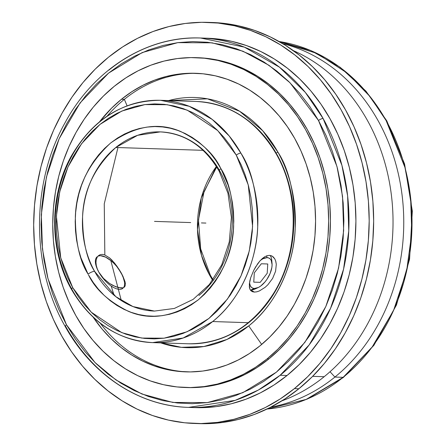 <?xml version="1.0" encoding="UTF-8"?>
<svg xmlns="http://www.w3.org/2000/svg" width="446" height="446" viewBox="0 0 446 446"><rect width="100%" height="100%" fill="white"/><g stroke="black" fill="none" stroke-linecap="round" stroke-linejoin="round"><path stroke-width="0.67" d="M117.956 147.542L104.258 203.833L104.838 254.945M111.182 285.992L114.037 295.219M121.306 300.554L110.798 260.525M386.782 120.844A3.696 1.187 150.7 0 0 386.125 120.559L370.057 96.587L347.423 73.233L317.1 53.459L279.09 41.517A184.795 154.45 -88.1 0 1 386.125 120.559A3.696 1.187 -29.3 0 1 386.782 120.844A3.696 1.187 -29.3 0 1 386.671 121.535M210.356 275.176A5.213 1.645 151.4 0 0 209.425 274.769L201.536 255.508L197.478 229.517L201.246 198.018L216.382 166.464A89.64 74.922 -88.1 0 0 209.425 274.769A89.64 74.922 -88.1 0 0 212.658 280.244L209.425 274.769A5.213 1.645 -28.6 0 1 210.356 275.176M219.192 171.225A5.213 1.656 -28.8 0 1 220.915 168.638C229.277 181.567 233.52 200.728 233.648 226.122C232.74 254.198 221.004 278.722 198.442 299.706C173.773 317.028 150.363 320.864 128.203 311.23C108.534 301.39 95.293 289.276 88.492 274.881L93.103 282.279L98.304 289.092L104.041 295.258L110.257 300.715L116.902 305.415L123.904 309.312L131.202 312.367L138.723 314.547L146.388 315.84L154.138 316.225L161.892 315.707L169.569 314.279L177.107 311.966L184.427 308.788L191.462 304.769L198.141 299.957L204.402 294.388L210.183 288.122L215.435 281.214L220.101 273.738L224.143 265.76L227.516 257.353L230.186 248.606L232.137 239.597L233.342 230.415L233.793 221.144L233.487 211.878L232.422 202.701L230.61 193.703L228.073 184.973L220.915 168.638L215.892 160.504L210.696 153.692L204.959 147.52L198.738 142.062L192.092 137.362L185.09 133.465L177.798 130.416L170.277 128.231L162.606 126.943L154.857 126.552L147.108 127.077L139.425 128.498L131.888 130.812L124.573 133.995L117.538 138.009L110.859 142.826L104.598 148.395L98.811 154.662L93.56 161.564L88.893 169.045L84.857 177.023L81.484 185.425L78.808 194.177L76.863 203.181L75.653 212.368L75.201 221.634L75.513 230.905L76.578 240.082L78.385 249.074L80.927 257.81L88.085 274.145A5.213 1.656 -28.8 0 1 94.597 271.335L115.804 296.646L132.958 306.564L154.428 311.074A89.64 74.922 91.9 0 1 94.597 271.335A89.64 74.922 91.9 0 1 115.826 147.475A89.64 74.922 91.9 0 1 160.292 131.893L137.624 135.305L115.826 147.475C94.507 167.306 83.419 190.487 82.566 217.012C82.683 241.007 86.691 259.115 94.597 271.335A5.213 1.656 151.2 0 0 88.085 274.145C79.717 261.211 75.474 242.05 75.352 216.661C76.26 188.586 87.99 164.056 110.552 143.071C135.222 125.755 158.637 121.914 180.797 131.553C200.466 141.388 213.701 153.502 220.502 167.902L220.915 168.638A5.213 1.656 151.2 0 0 219.192 171.225A5.213 1.656 151.2 0 0 220.123 171.632L219.36 170.272M71.516 289.521A3.696 1.187 -29.3 0 1 72.72 287.659L91.24 312.178L121.747 332.627L141.75 338.068L164.061 338.191L187.142 331.746L208.951 318.422L227.404 299.121L241.03 275.818L249.297 250.92L252.592 226.59L248.249 184.939L236.274 155.119A3.696 1.187 -29.3 0 1 240.879 153.101C251.761 169.586 257.375 194.161 257.704 226.824C256.824 258.803 241.548 298.731 212.692 321.538L248.322 322.703L212.692 321.538L183.189 338.001L152.56 342.606C118.145 340.41 91.135 322.72 71.527 289.538C49.116 250.619 49.015 195.788 71.271 156.15C92.863 119.154 122.605 100.54 160.493 100.305A121.217 101.314 91.9 0 1 240.879 153.101A121.217 101.314 91.9 0 1 212.692 321.538A121.217 101.314 91.9 0 1 152.56 342.606A121.217 101.314 91.9 0 1 72.174 289.811A121.217 101.314 91.9 0 1 100.361 121.373A121.217 101.314 91.9 0 1 160.493 100.305L189.227 106.293L212.235 119.439L229.172 135.935L240.879 153.101A3.696 1.187 150.7 0 0 236.274 155.119L217.76 130.6L187.253 110.156L167.244 104.71L144.939 104.587L121.853 111.032L100.049 124.362L81.596 143.657L67.97 166.96L59.703 191.858L56.408 216.187L60.745 257.844L72.72 287.659A3.696 1.187 150.7 0 0 71.516 289.521A3.696 1.187 150.7 0 0 72.174 289.811L71.633 288.83M108.896 70.128A184.795 154.45 91.9 0 1 200.566 38.005L244.369 47.131L279.447 67.173L305.265 92.328L323.11 118.497A3.696 1.187 150.7 0 0 318.511 120.509L289.972 82.733L268.994 65.317L242.959 51.223L212.134 42.833L177.753 42.643L142.185 52.572L108.579 73.111L80.141 102.853L59.151 138.762L46.412 177.129L41.327 214.621L42.448 248.907L48.017 278.806L66.471 324.755A3.696 1.187 150.7 0 0 65.267 326.617A3.696 1.187 150.7 0 0 65.924 326.907L65.384 325.931M276.252 154.015A3.261 1.048 -29.3 0 1 277.83 152.002A125.153 104.604 91.9 0 0 168.688 100.573L207.44 98.822L239.597 111.244L262.739 130.773L277.83 152.002A3.261 1.048 150.7 0 0 276.252 154.015A3.261 1.048 150.7 0 0 276.838 154.277A121.217 101.314 -88.1 0 1 248.651 322.714A121.217 101.314 -88.1 0 1 188.524 343.788C223.797 343.821 252.28 326.812 273.978 292.754C298.731 252.715 299.69 194.517 276.264 154.037C256.701 121.056 230.097 103.533 196.457 101.482L160.493 100.305M343.158 377.338A184.795 154.45 -88.1 0 0 386.125 120.559L404.957 167.445L410.643 197.952L411.781 232.94L406.596 271.196L393.595 310.349L372.176 346.994L343.158 377.338L334.901 377.065L343.158 377.338A184.795 154.45 -88.1 0 1 267.059 409.027L306.123 399.454L343.158 377.338M282.77 43.663A184.795 154.45 91.9 0 1 401.144 188.463A184.795 154.45 91.9 0 1 334.901 377.065A184.795 154.45 -88.1 0 0 401.144 188.463A184.795 154.45 -88.1 0 0 282.77 43.663M330.034 371.719L334.901 377.065L330.034 371.719M293.368 50.643A184.795 154.45 91.9 0 1 392.062 201.269A184.795 154.45 91.9 0 1 324.17 376.714A184.795 154.45 -88.1 0 0 392.062 201.269A184.795 154.45 -88.1 0 0 293.368 50.643M312.646 376.34L324.17 376.714L312.646 376.34M115.826 147.475L203.108 150.33L115.826 147.475M125.398 284.018L125.047 281.772L122.879 276.119L116.947 266.212L112.041 260.224L109.493 257.833L104.503 254.828L102.19 254.382L100.133 254.688L98.393 255.725L97.066 257.431L96.241 259.711L95.968 262.465L96.303 265.543L97.261 268.827L98.828 272.16L103.55 278.449L109.599 283.505L112.771 285.395L118.653 287.676L123.024 287.821L124.406 287.073L125.192 285.797L125.047 281.772L121.189 272.891L116.724 266.424L114.059 263.486L111.238 260.888L105.568 257.125L100.567 255.703L98.572 255.954M194.869 423.488A200.672 167.724 91.9 0 1 39.939 279.519A200.672 167.724 91.9 0 1 108.456 57.244L122.589 46.953L137.485 38.35L152.995 31.532L168.973 26.554L185.257 23.465L201.703 22.3L218.144 23.064L234.429 25.757L250.39 30.345L265.883 36.789L280.751 45.029L294.862 54.981L308.069 66.543L320.25 79.617L331.283 94.073L341.073 109.766L349.513 126.552L356.527 144.264L362.046 162.734L366.021 181.784L368.413 201.23L369.193 220.887L368.357 240.561L365.915 260.068L361.89 279.213L356.321 297.817L349.257 315.701L340.766 332.694L330.938 348.627L319.866 363.351L307.645 376.719L294.41 388.611A200.672 167.724 91.9 0 1 194.869 423.488L199.34 423.633A200.672 167.724 -88.1 0 0 298.881 388.756A200.672 167.724 -88.1 0 0 367.398 166.481A200.672 167.724 -88.1 0 0 212.469 22.512L207.998 22.367A200.672 167.724 91.9 0 1 362.927 166.336A200.672 167.724 91.9 0 1 294.41 388.611L298.881 388.756L294.41 388.611L280.272 398.902L265.381 407.499L249.871 414.323L233.894 419.301L217.603 422.39L201.163 423.555L184.716 422.786L168.437 420.099L152.476 415.505L136.983 409.06L122.109 400.826L108.004 390.874L94.797 379.306L82.616 366.233L71.577 351.782L61.793 336.083L53.353 319.303L46.339 301.591L40.82 283.121L36.845 264.071L34.453 244.62L33.673 224.968L34.509 205.294L36.951 185.787L40.976 166.642L46.546 148.033L53.609 130.154L62.094 113.161L71.923 97.228L83.001 82.504L95.215 69.136L108.456 57.244A200.672 167.724 91.9 0 1 207.998 22.367M200.566 38.005A184.795 154.45 91.9 0 1 323.11 118.497A184.795 154.45 91.9 0 1 280.138 375.276L287.051 375.499A184.795 154.45 -88.1 0 0 350.149 170.812A184.795 154.45 -88.1 0 0 207.479 38.233L200.566 38.005C147.102 35.708 93.732 69.297 64.893 123.024C30.93 183.501 31.086 267.271 65.278 326.634C92.032 375.058 139.336 406.183 188.474 407.393A184.795 154.45 91.9 0 1 65.924 326.907M276.353 153.424A121.217 101.314 -88.1 0 0 196.457 101.482M254.348 292.085L250.758 290.006L254.348 292.085L252.364 291.69L250.836 290.658L249.816 289.019L249.308 284.147L250.708 277.68L253.668 270.488L255.575 266.998L259.99 260.86L262.376 258.496L264.796 256.734L267.176 255.681L269.462 255.368L271.547 255.82L273.359 257.013L274.803 258.892L275.801 261.367L276.297 264.339L275.595 271.207L272.634 278.399L267.89 284.754L265.119 287.335L259.399 290.937L256.734 291.829L254.348 292.085L252.364 291.69L250.836 290.658L249.816 289.019L249.308 286.834L249.788 281.075L250.708 277.68L253.668 270.488L257.71 263.731L259.99 260.86L264.796 256.734L267.176 255.681L269.462 255.368L272.188 256.138L274.803 258.892M275.673 260.938L276.297 264.339L275.595 271.207L272.634 278.399L267.89 284.754M265.119 287.335L259.399 290.937M258.078 287.625A17.115 8.574 -60 0 1 254.41 288.484L258.485 287.425L260.693 286.053L265.036 281.883L267.003 279.246L270.148 273.37L271.859 267.444L272.093 264.746L271.252 260.408L270.215 258.931L268.815 257.994L267.104 257.637L266.602 255.87L267.104 257.637L263.029 258.697L260.497 260.308A17.115 8.574 -60 0 1 267.104 257.637A17.115 8.574 -60 0 1 272.038 263.469A17.115 8.574 -60 0 1 258.078 287.625L255.123 288.986A20.371 10.208 120 0 1 250.758 290.006L254.41 288.484L250.758 290.006A20.371 10.208 120 0 1 250.301 289.978A20.371 10.208 120 0 0 250.758 290.006A20.371 10.208 120 0 0 256.684 288.155M271.748 260.23A20.371 10.208 120 0 1 271.804 261.997A20.371 10.208 120 0 0 270.098 255.419A20.371 10.208 120 0 1 271.748 260.23L272.038 263.469M185.302 387.507A165.02 137.925 91.9 0 1 57.896 269.111A165.02 137.925 91.9 0 1 114.243 86.329L125.867 77.866L138.115 70.791L150.871 65.183L164.005 61.091L177.402 58.554L190.927 57.595L204.446 58.225L217.832 60.433L230.961 64.207L243.7 69.509L255.932 76.283L267.528 84.467L278.393 93.978L288.406 104.726L297.482 116.612L305.532 129.518L312.473 143.322L318.238 157.89L322.781 173.076L326.048 188.742L328.011 204.736L328.657 220.898L327.972 237.077L325.959 253.116L322.648 268.86L318.07 284.163L312.261 298.87L305.281 312.841L297.198 325.942L288.094 338.051L278.048 349.045L267.16 358.824A165.02 137.925 91.9 0 1 185.302 387.507L187.091 387.563A165.02 137.925 -88.1 0 0 268.949 358.879A165.02 137.925 -88.1 0 0 325.29 176.098A165.02 137.925 -88.1 0 0 197.89 57.707L196.101 57.646A165.02 137.925 91.9 0 1 323.506 176.042A165.02 137.925 91.9 0 1 267.16 358.824L268.949 358.879L267.16 358.824L255.536 367.287L243.287 374.356L230.532 379.964L217.397 384.062L204 386.598L190.475 387.557L176.956 386.927L163.565 384.714L150.441 380.94L137.702 375.643L125.471 368.87L113.869 360.686L103.009 351.175L92.997 340.421L83.92 328.535L75.87 315.629L68.929 301.825L63.159 287.263L58.621 272.071L55.354 256.405L53.386 240.416L52.745 224.254L53.431 208.076L55.438 192.036L58.749 176.287L63.332 160.989L69.141 146.282L76.121 132.311L84.205 119.21L93.309 107.101L103.355 96.107L114.243 86.329A165.02 137.925 91.9 0 1 196.101 57.646M254.41 288.484A17.115 8.574 -60 0 1 249.481 282.714L250.262 285.713L251.299 287.191L252.698 288.127L254.41 288.484M124.356 99.341L127.088 105.825L124.356 99.341A149.371 124.847 -88.1 0 0 107.14 116.094A149.371 124.847 -88.1 0 1 124.356 99.341L121.49 99.246L124.356 99.341A149.371 124.847 -88.1 0 1 197.02 73.339A149.371 124.847 -88.1 0 0 124.356 99.341M248.729 325.909L261.679 344.44L248.729 325.909A125.153 104.604 91.9 0 1 160.755 342.879L181.355 347.328L203.906 346.52L226.981 339.445L248.729 325.909A125.153 104.604 91.9 0 0 277.83 152.002C289.069 169.023 294.862 194.389 295.202 228.118C294.293 261.139 278.521 302.36 248.729 325.909M259.906 345.901A149.371 124.847 91.9 0 1 185.815 371.869A149.371 124.847 91.9 0 1 93.286 317.385L102.257 329.248L111.327 338.982L121.156 347.59L131.659 354.999L142.726 361.126L154.26 365.926L166.141 369.344L178.261 371.345L190.498 371.914L202.74 371.05L214.866 368.747L226.758 365.045L238.303 359.967L249.386 353.567L259.906 345.901L269.763 337.053L278.856 327.102L287.101 316.142L294.416 304.283L300.732 291.634L305.989 278.321L310.137 264.472L313.137 250.223L314.954 235.7L315.573 221.054L314.993 206.426L313.215 191.953L310.254 177.77L306.146 164.022L300.927 150.837L294.644 138.344L287.358 126.664L279.146 115.904L270.075 106.17L260.247 97.562L249.743 90.153L238.677 84.021L227.142 79.226L215.262 75.809L203.142 73.807L190.905 73.233L178.662 74.103L166.536 76.4L154.645 80.107L143.099 85.186L132.016 91.586L121.49 99.246A149.371 124.847 91.9 0 1 195.588 73.283A149.371 124.847 91.9 0 1 310.912 180.452A149.371 124.847 91.9 0 1 259.906 345.901M99.698 121.596A149.371 124.847 91.9 0 1 121.49 99.246L111.639 108.099L99.698 121.596M100.356 323.367A149.371 124.847 -88.1 0 0 187.248 371.903A149.371 124.847 -88.1 0 1 100.356 323.367M65.267 326.617A3.696 1.187 -29.3 0 1 66.471 324.755L95.004 362.537L115.982 379.953L142.018 394.047L172.847 402.437L207.223 402.621L242.797 392.692L276.397 372.154L304.835 342.417L325.831 306.508L338.57 268.141L343.649 230.649L342.534 196.357L336.964 166.464L318.511 120.509L326.126 135.656L332.454 151.646L337.438 168.315L341.028 185.503L343.18 203.053L343.888 220.792L343.136 238.549L340.928 256.149L337.299 273.431L332.27 290.223L325.892 306.363L318.238 321.694L309.368 336.072L299.372 349.357L288.345 361.427L276.397 372.154L263.642 381.447L250.2 389.207L236.202 395.362L221.785 399.856L207.083 402.643L192.243 403.691L177.408 403L162.712 400.575L148.306 396.433L134.324 390.618L120.905 383.181L108.172 374.205L96.252 363.763L85.264 351.966L75.302 338.921L66.471 324.755L58.855 309.608L52.522 293.624L47.538 276.955L43.953 259.762L41.796 242.211L41.093 224.477L41.846 206.721L44.048 189.115L47.683 171.838L52.712 155.046L59.084 138.907L66.744 123.575L75.614 109.198L85.61 95.907L96.631 83.842L108.579 73.111L121.34 63.823L134.781 56.062L148.774 49.907L163.191 45.414L177.893 42.626L192.733 41.573L207.574 42.264L222.264 44.695L236.675 48.837L250.652 54.652L264.077 62.083L276.804 71.065L288.724 81.506L299.718 93.303L309.675 106.349L318.511 120.509A3.696 1.187 -29.3 0 1 323.11 118.497L341.937 165.382L347.624 195.889L348.761 230.877L343.576 269.133L330.575 308.286L309.156 344.931L280.138 375.276L258.329 390.055L235.165 400.369L188.474 407.393A184.795 154.45 91.9 0 0 280.138 375.276L287.051 375.499L299.244 364.549L310.494 352.24L320.696 338.681L329.745 324.008L337.561 308.364L344.067 291.896L349.196 274.758L352.903 257.13L355.15 239.167L355.919 221.049L355.2 202.947L352.998 185.04L349.341 167.495L344.256 150.486L337.795 134.179L330.023 118.72L321.014 104.269L310.851 90.956L299.634 78.92L287.469 68.266L274.48 59.101L260.782 51.519L246.515 45.581L231.82 41.355L216.823 38.88L207.306 38.228M186.93 387.557L192.265 387.619L205.79 386.66L219.181 384.118L232.321 380.025L245.077 374.417L257.325 367.342L268.949 358.879L279.832 349.101L289.878 338.107L298.987 325.998L307.071 312.897L314.051 298.926L319.854 284.219L324.437 268.921L327.749 253.177L329.756 237.133L330.441 220.954L329.8 204.792L327.838 188.803L324.571 173.137L320.027 157.945L314.257 143.383L307.316 129.58L299.272 116.674L290.195 104.788L280.177 94.039L269.317 84.523L257.716 76.344L245.49 69.57L232.751 64.269L219.622 60.494L206.236 58.281L197.734 57.701M188.474 407.393L195.387 407.622A184.795 154.45 -88.1 0 0 287.051 375.499L274.039 384.982L260.319 392.898L246.036 399.181L231.323 403.764L216.327 406.607L201.179 407.683L195.209 407.616M124.546 282.173L122.812 276.163L119.171 269.518L114.538 263.056L109.493 257.833L104.503 254.828L102.19 254.382L100.133 254.688L98.393 255.725L97.055 257.459M97.2 268.882L98.828 272.16A20.371 9.059 -129 0 1 97.066 256.796M236.274 155.119L241.219 164.948L245.328 175.323L248.561 186.138L250.892 197.294L252.291 208.683L252.748 220.196L252.258 231.719L250.825 243.142L248.467 254.354L245.205 265.247L241.069 275.723L236.101 285.674L230.342 295.007L223.859 303.626L216.7 311.459L208.951 318.422L200.672 324.448L191.947 329.483L182.866 333.48L173.511 336.395L163.972 338.202L154.338 338.888L144.71 338.436L135.177 336.864L125.828 334.171L116.752 330.402L108.044 325.574L99.781 319.749L92.049 312.975L84.913 305.315L78.451 296.852L72.72 287.659L67.775 277.83L63.666 267.461L60.433 256.64L58.108 245.484L56.709 234.094L56.252 222.587L56.742 211.064L58.17 199.641L60.528 188.429L63.789 177.53L67.926 167.055L72.899 157.109L78.652 147.777L85.141 139.152L92.294 131.325L100.049 124.362L108.328 118.329L117.047 113.295L126.129 109.303L135.489 106.388L145.028 104.576L154.656 103.896L164.29 104.342L173.823 105.919L183.172 108.607L192.243 112.381L200.951 117.203L209.213 123.035L216.951 129.808L224.082 137.463L230.549 145.926L236.274 155.119M97.891 256.233A20.371 9.059 -129 0 1 121.189 272.891A20.371 9.059 -129 0 1 123.52 287.642M96.241 259.711L95.968 262.465L96.303 265.543L97.261 268.827L98.828 272.16L103.55 278.449L109.599 283.505L115.843 286.8L121.089 288.021L123.024 287.821L124.239 287.213M122.957 288.25A20.371 9.059 -129 0 1 98.828 272.16M154.428 311.074L174.375 308.437L193.146 299.383L209.347 284.503L221.718 264.863L229.266 241.933L231.402 217.447L227.956 193.269L219.203 171.242C204.759 146.5 185.123 133.382 160.292 131.893A89.64 74.922 91.9 0 1 220.123 171.632A89.64 74.922 91.9 0 1 198.894 295.492M212.279 22.506L222.621 23.214L238.9 25.901L254.861 30.495L270.354 36.94L285.228 45.174L299.333 55.126L312.54 66.694L324.721 79.767L335.754 94.218L345.544 109.917L353.985 126.697L360.998 144.409L366.517 162.879L370.492 181.929L372.884 201.38L373.664 221.032L372.828 240.706L370.386 260.213L366.361 279.358L360.792 297.967L353.728 315.846L345.237 332.839L335.414 348.772L324.337 363.496L312.122 376.864L298.881 388.756L284.743 399.047L269.852 407.65L254.343 414.468L238.365 419.446L222.075 422.535L205.634 423.7L199.145 423.628M281.905 400.854A184.795 154.45 -88.1 0 0 324.17 376.714A184.795 154.45 91.9 0 1 281.905 400.854M270.867 407.126A184.795 154.45 -88.1 0 0 334.901 377.065A184.795 154.45 91.9 0 1 270.867 407.126M154.5 221.389L190.693 222.576M201.43 222.928L205.901 223.072M261.306 263.776L254.304 272.846L253.752 282.134L260.208 282.346L267.21 273.27L267.762 263.987L261.306 263.776M267.037 409.038L306.909 399.231L343.353 377.494L373.882 345.349L396.461 305.014L409.567 259.226L412.327 211.103L404.561 163.905L386.777 120.833L365.943 91.129L340.265 67.34L310.873 50.543L279.073 41.506M213.021 279.748L210.345 275.16L200.661 248.829L198.476 220.001L204.028 191.724L216.711 166.988M188.524 343.788L152.56 342.606"/></g></svg>
